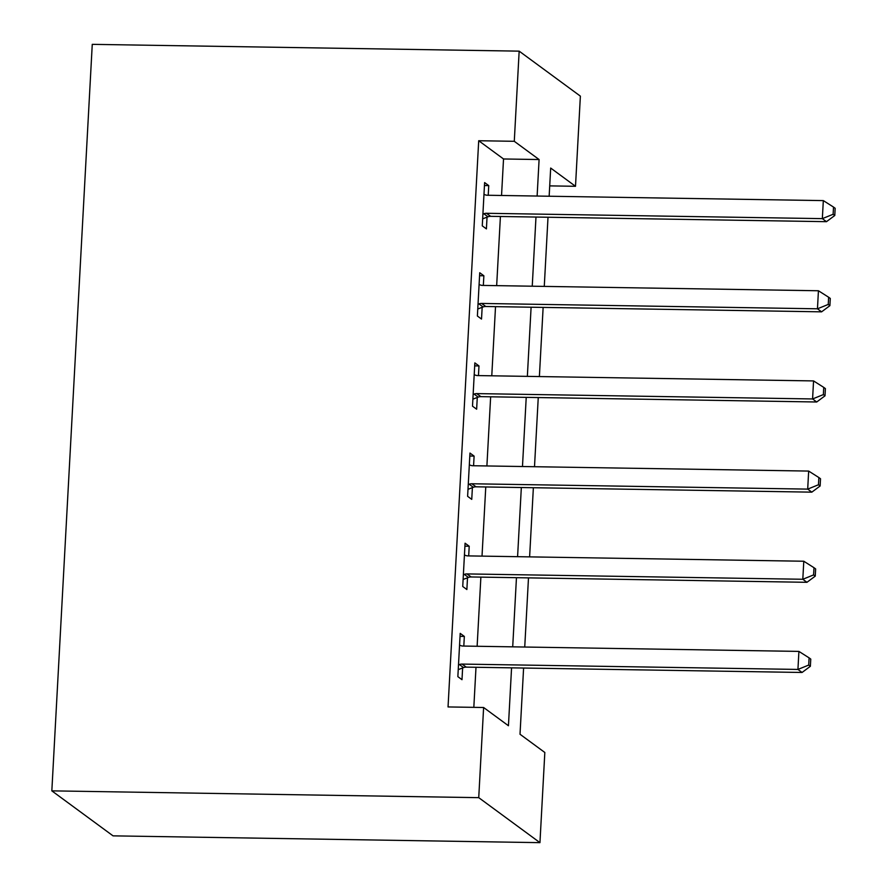 <?xml version="1.0" encoding="UTF-8"?>
<svg xmlns="http://www.w3.org/2000/svg" width="887" height="887" viewBox="0 0 887 887"><rect width="100%" height="100%" fill="white"/><g stroke="black" fill="none" stroke-linecap="round" stroke-linejoin="round"><path stroke-width="1.33" d="M523.596 668.033L520.015 734.248L544.829 752.486L539.95 842.65L113.037 835.853L51.834 790.86L92.259 44.35L519.161 51.147L514.283 141.299L478.703 140.734L448.046 706.939L483.615 707.504L508.439 725.743L511.566 667.844M519.161 51.147L580.375 96.14L575.497 186.292L550.683 168.053L549.153 196.238M549.718 185.882L575.497 186.292M473.824 707.349L475.997 667.279M477.128 646.279L480.876 577.115M482.018 556.116L485.766 486.963M486.896 465.952L490.644 396.799M491.775 375.8L495.523 306.647M496.665 285.636L500.412 216.483M501.543 195.484L503.528 158.973L478.703 140.734M488.227 195.273L488.748 185.616L484.612 182.578L482.273 225.852L486.409 228.89L487.041 217.16M483.337 285.426L483.87 275.779L479.734 272.741L477.383 316.016L481.519 319.054L482.162 307.323M478.459 375.589L478.98 365.932L474.844 362.894L472.505 406.168L476.641 409.206L477.273 397.476M473.58 465.742L474.101 456.095L469.966 453.057L467.615 496.332L471.751 499.37L472.394 487.639M468.691 555.905L469.212 546.248L465.076 543.21L462.737 586.484L466.872 589.533L467.504 577.792M463.812 646.058L464.333 636.411L460.198 633.373L457.858 676.648L461.994 679.686L462.626 667.955M483.615 707.504L478.736 797.657L51.834 790.86M478.736 797.657L539.95 842.65M548.011 217.237L544.274 286.401M543.132 307.401L539.385 376.554M538.254 397.553L534.506 466.717M533.364 487.717L529.617 556.87M528.486 577.88L524.738 647.033M537.123 196.049L539.096 159.538L514.283 141.299M512.708 646.845L516.456 577.681M517.587 556.681L521.334 487.528M522.476 466.518L526.224 397.365M527.355 376.365L531.102 307.212M532.244 286.202L535.981 217.049M503.528 158.973L539.096 159.538M484.446 185.549L488.748 185.616M479.568 275.713L483.87 275.779M474.689 365.865L478.98 365.932M469.8 456.029L474.101 456.095M464.921 546.181L469.212 546.248M460.043 636.345L464.333 636.411M486.508 213.29L490.644 216.328L826.473 221.672L822.338 218.634L486.508 213.29A7.318 7.018 -53.7 0 0 483.825 213.767L482.905 214.122M833.126 214.288L834.778 215.497L835.166 208.29L833.514 207.07L833.126 214.288L822.338 218.634L823.324 200.606L487.484 195.251A7.318 7.018 -53.7 0 1 484.856 194.696L483.98 194.308M490.644 216.328A7.318 7.018 -53.7 0 0 487.961 216.805L482.65 218.845M826.473 221.672L834.778 215.497M833.514 207.07L823.324 200.606M481.63 303.443L485.766 306.492L821.595 311.836L817.459 308.798L481.63 303.443A7.318 7.018 -53.7 0 0 478.947 303.931L478.026 304.274M828.247 304.441L829.899 305.66L830.287 298.442L828.635 297.234L828.247 304.441L817.459 308.798L818.435 290.759L482.606 285.414A7.318 7.018 -53.7 0 1 479.978 284.849L479.091 284.472M485.766 306.492A7.318 7.018 -53.7 0 0 483.082 306.969L477.76 309.009M821.595 311.836L829.899 305.66M828.635 297.234L818.435 290.759M476.74 393.606L480.876 396.644L816.716 401.988L812.581 398.95L476.74 393.606A7.318 7.018 -53.7 0 0 474.057 394.083L473.137 394.438M823.358 394.604L825.01 395.813L825.409 388.606L823.746 387.386L823.358 394.604L812.581 398.95L813.556 380.922L477.716 375.578A7.318 7.018 -53.7 0 1 475.088 375.013L474.212 374.624M480.876 396.644A7.318 7.018 -53.7 0 0 478.193 397.121L472.882 399.161M816.716 401.988L825.01 395.813M823.746 387.386L813.556 380.922M471.862 483.77L475.997 486.808L811.827 492.152L807.691 489.114L471.862 483.77A7.318 7.018 -53.7 0 0 469.179 484.247L468.258 484.601M818.479 484.757L820.131 485.976L820.519 478.758L818.867 477.55L818.479 484.757L807.691 489.114L808.667 471.075L472.838 465.73A7.318 7.018 -53.7 0 1 470.21 465.165L469.323 464.788M475.997 486.808A7.318 7.018 -53.7 0 0 473.314 487.285L468.003 489.325M811.827 492.152L820.131 485.976M818.867 477.55L808.667 471.075M466.983 573.922L471.119 576.96L806.948 582.304L802.813 579.266L466.983 573.922A7.318 7.018 -53.7 0 0 464.289 574.399L463.369 574.754M813.59 574.92L815.253 576.14L815.641 568.922L813.989 567.702L813.59 574.92L802.813 579.266L803.788 561.238L467.959 555.894A7.318 7.018 -53.7 0 1 465.331 555.329L464.444 554.94M471.119 576.96A7.318 7.018 -53.7 0 0 468.425 577.437L463.114 579.477M806.948 582.304L815.253 576.14M813.989 567.702L803.788 561.238M462.094 664.086L466.229 667.124L802.07 672.468L797.934 669.43L462.094 664.086A7.318 7.018 -53.7 0 0 459.411 664.563L458.49 664.917M808.711 665.073L810.363 666.292L810.762 659.085L809.099 657.866L808.711 665.073L797.934 669.43L798.91 651.402L463.069 646.046A7.318 7.018 -53.7 0 1 460.442 645.492L459.566 645.104M466.229 667.124A7.318 7.018 -53.7 0 0 463.546 667.601L458.235 669.641M802.07 672.468L810.363 666.292M809.099 657.866L798.91 651.402M483.825 213.767L487.961 216.805M478.947 303.931L483.082 306.969M474.057 394.083L478.193 397.121M469.179 484.247L473.314 487.285M464.289 574.399L468.425 577.437M459.411 664.563L463.546 667.601"/></g></svg>
